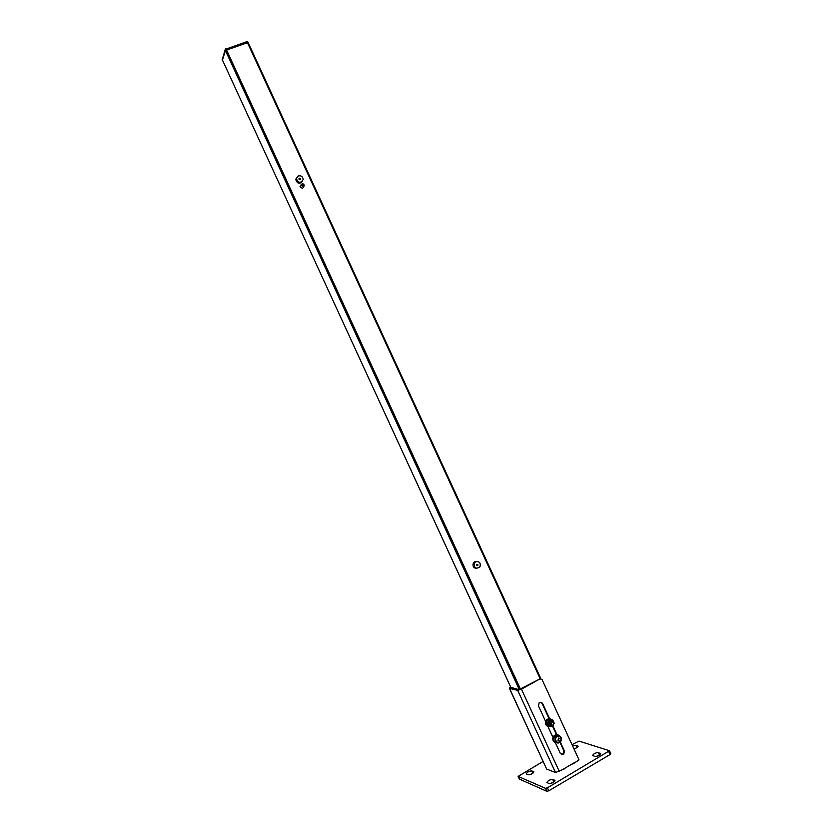 <?xml version="1.0" encoding="UTF-8"?>
<svg xmlns="http://www.w3.org/2000/svg" width="833" height="833" viewBox="0 0 833 833"><rect width="100%" height="100%" fill="white"/><g stroke="black" fill="none" stroke-linecap="round" stroke-linejoin="round"><path stroke-width="1.25" d="M550.155 718.764L546.74 719.483C544.522 722.565 544.99 724.981 548.156 726.709M551.831 719.702C550.28 718.4 548.687 718.348 547.052 719.577C544.688 724.231 545.907 726.574 550.717 726.605L547.541 726.084L545.959 722.659L547.875 719.4L552.685 719.951L551.05 719.899L548.343 721.44L549.186 719.774L547.875 719.4M550.551 724.595L553.341 725.283L553.883 722.69L551.071 722.013L550.551 724.595M553.737 722.888C548.395 719.525 553.07 729.687 553.737 722.888M510.785 687.34L518.99 689.651L540.065 678.833L521.458 689.183L517.72 690.359L509.536 688.35L546.625 769.036L555.496 772.524L564.951 768.651M546.625 769.036L509.327 688.214L510.587 686.913M572.812 764.028L579.029 759.894L542.044 679.541L540.065 678.833M540.856 702.302L542.106 703.531L549.082 718.692M545.542 721.295L538.524 706.03L539.086 702.917C540.513 701.907 541.71 702.157 542.679 703.677L542.106 703.531M560.276 741.932L564.482 751.064L563.649 754.438L560.349 753.469L555.372 742.651M552.945 737.382L548.02 726.678M564.482 751.064L563.879 750.856L563.035 754.219L561.39 754.604M556.944 734.675L552.893 725.876M549.582 718.681L542.679 703.677M563.879 750.856L559.88 742.172M556.444 734.696L552.591 726.324M550.696 722.221L550.374 721.503M557.943 740.683L560.671 741.412L561.275 738.746L558.537 738.028L557.943 740.683M561.13 738.954C555.798 735.612 560.474 745.774 561.13 738.954M553.227 725.376L552.352 726.647L550.717 726.595L553.174 725.408M548.853 726.48L547.271 723.044L545.959 722.659M547.271 723.044L548.343 721.44L548.166 724.793L550.717 726.595M549.186 719.774L551.05 719.899L553.591 721.701L552.685 719.951M554.257 723.388L553.591 721.701M552.008 721.586L550.04 721.42C548.478 723.356 548.832 724.648 551.071 725.293M222.234 59.591L225.243 49.564L247.484 42.691L225.399 50.449L222.463 60.08L225.399 50.449L226.441 49.73L520.521 689.245M562.171 754.594L563.441 753.855M511.004 687.714L222.536 60.247M248.234 42.816L247.484 42.691L248.234 42.702L540.825 678.656M303.639 186.821L302.441 188.487L300.015 186.675L300.744 185.478M303.389 186.936L300.952 185.113C302.244 183.135 303.389 183.302 304.378 185.613L303.389 186.936M302.16 184.655L302.327 186.092L303.17 186.061L303.514 185.332L302.16 184.655M303.097 186.071L301.942 185.124M599.083 755.396L595.689 756.52M532.256 773.659L529.153 774.836M519.396 779.074L546.844 791.308L548.832 790.777L610.068 754.531L610.672 753.542M576.197 748.013L573.906 748.763M553.466 782.302L549.707 783.645M576.905 747.586L575.832 745.254L572.625 745.993M575.832 745.254L578.081 746.108C577.894 747.139 576.519 748.055 573.958 748.877M526.466 774.024L526.248 773.836C527.206 772.066 529.059 771.098 531.829 770.9L533.88 771.847C532.922 773.618 531.058 774.596 528.278 774.784L526.466 774.024M573.666 763.049L563.743 768.88M572 744.629L579.018 741.099L609.496 750.741L547.458 787.799L545.48 788.32L518.116 776.398L543.012 761.497M600.499 753.251L600.822 753.501C599.916 755.271 598 756.249 595.074 756.458L592.638 755.51C593.533 753.75 595.439 752.761 598.354 752.553L600.791 753.896M554.695 780.261L552.706 779.449C549.78 779.615 547.843 780.636 546.885 782.51L549.114 783.561C552.05 783.395 553.997 782.374 554.955 780.49L554.955 780.844M557.673 734.779L554.309 735.362C551.946 738.392 552.352 740.839 555.496 742.692M559.755 736.299C558.474 734.664 556.913 734.279 555.09 735.143L554.622 735.466C552.081 739.454 552.956 741.932 557.235 742.88M475.716 561.723L474.3 563.108C474.081 568.189 475.987 569.397 480.027 566.752C480.849 562.879 479.412 561.203 475.716 561.723M476.507 561.442L474.727 561.765L473.321 563.15C472.436 566.43 473.592 568.179 476.799 568.408M476.403 564.628L476.57 565.482L477.955 565.19L477.788 564.337L476.403 564.628M476.997 565.638L477.955 565.19M477.465 565.211L477.788 564.337M560.661 741.412L561.244 740.704M561.369 738.996L561.338 737.465L558.412 735.383L555.288 737.184L555.09 741.068L558.027 743.14L555.09 741.068M555.288 737.184L553.966 736.757L555.403 735.831L557.079 734.966L558.412 735.383M553.966 736.757L553.768 740.631M561.348 738.923L559.984 736.466L556.965 736.32L555.309 739.163L556.673 742.141L559.703 742.276L558.027 743.14M298.308 175.898L296.34 178.585C298.339 183.166 300.619 183.489 303.181 179.543C302.816 176.648 301.192 175.43 298.308 175.898M296.506 177.721L295.777 179.532C297.246 183.739 299.453 184.353 302.431 181.375M298.964 178.71L299.12 179.543L300.567 179.387L299.609 178.22L298.964 178.71M300.244 179.636L300.411 178.564M300.13 179.033L299.609 178.22M222.161 59.414L510.952 687.704M246.755 41.671L226.128 49.053L247.474 41.952M540.18 678.77L247.172 42.025L248.14 42.629M225.118 49.73L225.722 48.699M517.72 690.359L555.496 772.524M521.458 689.183L559.307 771.483M519.323 689.651L225.097 49.782M546.844 791.308L545.48 788.32M519.511 779.303L518.22 776.491M610.068 754.531L608.725 751.605M548.832 790.777L547.458 787.799M532.901 773.243L531.829 770.9M578.06 746.462L577.8 745.899M599.531 755.115L598.354 752.553M553.883 782.02L552.706 779.449M551.071 722.013L549.738 721.628M549.978 724.273L549.322 724.085M563.649 754.438L563.035 754.219M540.877 678.666L247.922 42.035M300.015 186.675L300.952 185.113M610.839 753.657L609.496 750.741M519.407 779.209L518.116 776.398M474.3 563.108L473.321 563.15M296.34 178.585L295.777 179.532M222.161 59.518L222.463 60.184M225.504 48.824L225.243 49.564M246.86 41.65L247.588 41.931"/></g></svg>
